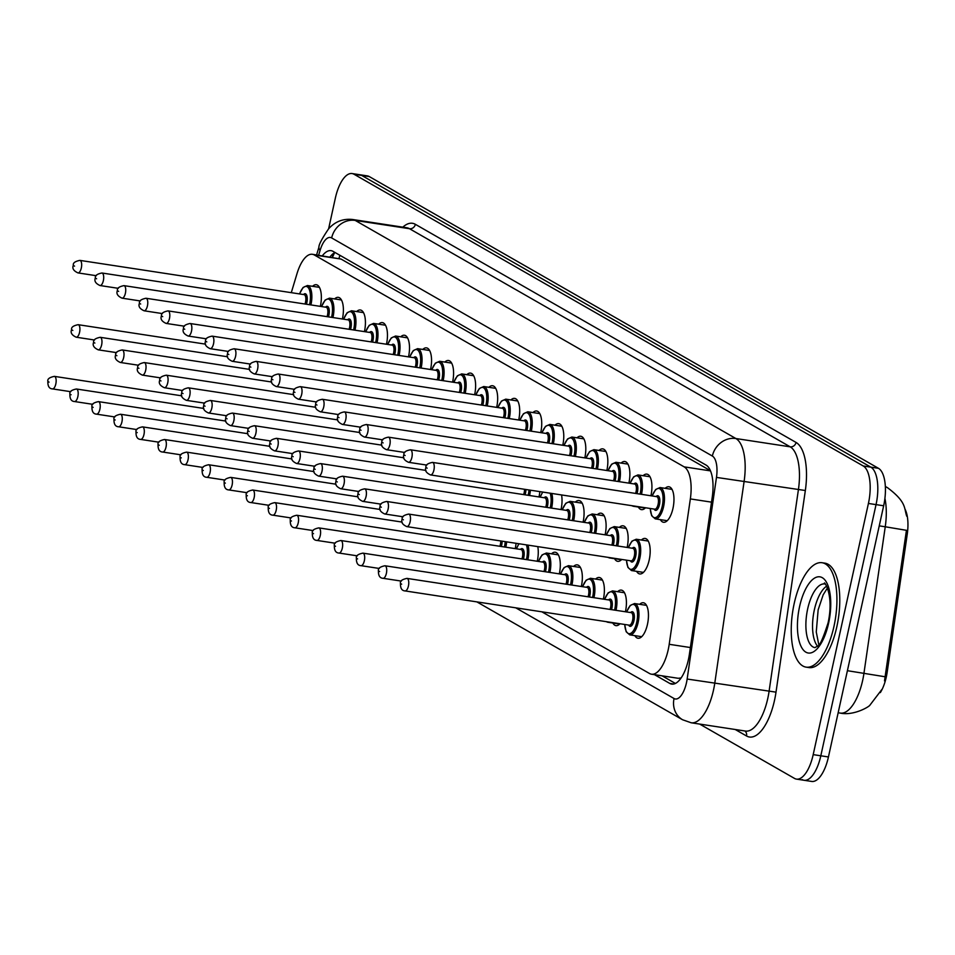 <?xml version="1.0" encoding="UTF-8"?>
<svg xmlns="http://www.w3.org/2000/svg" width="955" height="955" viewBox="0 0 955 955"><rect width="100%" height="100%" fill="white"/><g stroke="black" fill="none" stroke-linecap="round" stroke-linejoin="round"><path stroke-width="1.43" d="M665.169 488.327A17.954 7.365 98.7 0 1 668.906 486.764A17.954 7.365 98.7 0 1 672.965 508.394A17.954 7.365 98.7 0 1 663.486 522.266A17.954 7.365 98.7 0 1 660.383 519.651M643.133 475.697A17.954 7.365 98.7 0 1 646.869 474.134A17.954 7.365 98.7 0 1 650.928 495.764A17.954 7.365 98.7 0 1 650.916 495.764M621.096 463.08A17.954 7.365 98.7 0 1 624.833 461.516A17.954 7.365 98.7 0 1 628.879 483.135A17.954 7.365 98.7 0 1 628.879 483.146M599.048 450.45A17.954 7.365 98.7 0 1 602.796 448.886A17.954 7.365 98.7 0 1 606.843 470.505A17.954 7.365 98.7 0 1 606.843 470.517M577.011 437.82A17.954 7.365 98.7 0 1 580.759 436.256A17.954 7.365 98.7 0 1 584.806 457.887L584.806 457.887M554.974 425.19A17.954 7.365 98.7 0 1 558.723 423.626A17.954 7.365 98.7 0 1 562.77 445.257L562.77 445.257M532.938 412.572A17.954 7.365 98.7 0 1 536.686 411.008A17.954 7.365 98.7 0 1 540.733 432.627A17.954 7.365 98.7 0 1 540.733 432.639M510.901 399.942A17.954 7.365 98.7 0 1 514.649 398.378A17.954 7.365 98.7 0 1 518.696 419.997A17.954 7.365 98.7 0 1 518.696 420.009M488.865 387.312A17.954 7.365 98.7 0 1 492.613 385.748A17.954 7.365 98.7 0 1 496.66 407.379L496.66 407.379M466.828 374.694A17.954 7.365 98.7 0 1 470.564 373.119A17.954 7.365 98.7 0 1 474.623 394.749A17.954 7.365 98.7 0 1 474.623 394.761M444.791 362.064A17.954 7.365 98.7 0 1 448.528 360.501A17.954 7.365 98.7 0 1 452.586 382.119A17.954 7.365 98.7 0 1 452.586 382.131M422.755 349.435A17.954 7.365 98.7 0 1 426.491 347.871A17.954 7.365 98.7 0 1 430.55 369.501A17.954 7.365 98.7 0 1 430.538 369.501M400.718 336.805A17.954 7.365 98.7 0 1 404.454 335.241A17.954 7.365 98.7 0 1 408.501 356.872L408.501 356.872M378.669 324.187A17.954 7.365 98.7 0 1 382.418 322.623A17.954 7.365 98.7 0 1 386.465 344.242A17.954 7.365 98.7 0 1 386.465 344.254M356.633 311.557A17.954 7.365 98.7 0 1 360.381 309.993A17.954 7.365 98.7 0 1 364.428 331.612A17.954 7.365 98.7 0 1 364.428 331.624M334.596 298.927A17.954 7.365 98.7 0 1 338.345 297.363A17.954 7.365 98.7 0 1 342.391 318.994L342.391 318.994M312.56 286.309A17.954 7.365 98.7 0 1 316.308 284.733A17.954 7.365 98.7 0 1 320.355 306.364A17.954 7.365 98.7 0 1 320.355 306.376M641.402 540.017A17.954 7.365 98.7 0 1 645.138 538.441A17.954 7.365 98.7 0 1 649.185 560.072A17.954 7.365 98.7 0 1 639.719 573.943A17.954 7.365 98.7 0 1 636.615 571.341M619.353 527.387A17.954 7.365 98.7 0 1 623.102 525.823A17.954 7.365 98.7 0 1 627.149 547.442A17.954 7.365 98.7 0 1 627.149 547.454M597.317 514.757A17.954 7.365 98.7 0 1 601.065 513.193A17.954 7.365 98.7 0 1 605.112 534.812A17.954 7.365 98.7 0 1 605.112 534.824M575.28 502.127A17.954 7.365 98.7 0 1 579.028 500.563A17.954 7.365 98.7 0 1 583.075 522.194L583.075 522.194M561.552 494.941A17.954 7.365 98.7 0 1 561.039 509.564A17.954 7.365 98.7 0 1 561.039 509.576M539.826 491.622A17.954 7.365 98.7 0 1 539.002 496.934A17.954 7.365 98.7 0 1 539.002 496.946M639.659 604.324A17.954 7.365 98.7 0 1 643.407 602.76A17.954 7.365 98.7 0 1 647.454 624.379A17.954 7.365 98.7 0 1 637.988 638.25A17.954 7.365 98.7 0 1 634.884 635.648M617.622 591.694A17.954 7.365 98.7 0 1 621.371 590.13A17.954 7.365 98.7 0 1 625.418 611.749A17.954 7.365 98.7 0 1 625.418 611.761M595.586 579.064A17.954 7.365 98.7 0 1 599.334 577.5A17.954 7.365 98.7 0 1 603.381 599.131L603.381 599.131M573.549 566.446A17.954 7.365 98.7 0 1 577.298 564.871A17.954 7.365 98.7 0 1 581.344 586.501A17.954 7.365 98.7 0 1 581.344 586.513M551.513 553.816A17.954 7.365 98.7 0 1 555.261 552.253A17.954 7.365 98.7 0 1 559.308 573.871A17.954 7.365 98.7 0 1 559.308 573.883M537.784 546.618A17.954 7.365 98.7 0 1 537.271 561.242A17.954 7.365 98.7 0 1 537.271 561.254M516.058 543.3A17.954 7.365 98.7 0 1 515.234 548.624L515.234 548.624M880.319 692.614A28.519 11.687 -81.3 0 0 887.183 672.129L907.25 534.167A28.519 11.687 -81.3 0 0 904.958 509.027M710.401 470.672L341.078 259.068L312.404 254.293A31.682 12.988 -81.3 0 0 297.029 273.56L291.287 292.672M541.855 611.821L649.543 673.514A31.682 12.988 -81.3 0 0 651.501 674.206L678.205 678.289L680.951 678.002M651.501 674.206A31.682 12.988 -81.3 0 0 669.204 644.303L690.346 498.916A31.682 12.988 -81.3 0 0 684.162 466.864L314.35 254.985A31.682 12.988 -81.3 0 0 312.404 254.293M645.496 507.762A17.954 7.365 98.7 0 1 641.45 509.636A17.954 7.365 98.7 0 1 638.346 507.021M621.729 559.451A17.954 7.365 98.7 0 1 617.682 561.325A17.954 7.365 98.7 0 1 614.578 558.711M619.998 623.758A17.954 7.365 98.7 0 1 615.951 625.632A17.954 7.365 98.7 0 1 612.835 623.018M328.615 228.806L335.372 198.043A31.682 12.988 98.7 0 1 352.097 173.559L359.713 174.717A31.682 12.988 98.7 0 1 361.67 175.41L870.841 467.15A31.682 12.988 98.7 0 1 876.045 504.61L820.811 755.799A31.682 12.988 98.7 0 1 804.098 780.283L811.714 781.441A31.682 12.988 98.7 0 0 828.439 756.957L883.662 505.78A31.682 12.988 98.7 0 0 878.457 468.308L369.287 176.579A31.682 12.988 98.7 0 0 367.329 175.887L359.713 174.717A31.682 12.988 98.7 0 1 361.67 175.41L870.841 467.15A31.682 12.988 98.7 0 1 876.045 504.61L820.811 755.799A31.682 12.988 98.7 0 1 804.098 780.283A31.682 12.988 98.7 0 1 802.152 779.59M884.509 680.903L906.438 530.312L885.249 526.778A42.247 17.321 -81.3 0 0 884.915 498.379M352.097 173.559A31.682 12.988 98.7 0 1 354.042 174.252L863.225 465.98A31.682 12.988 98.7 0 1 868.417 503.452L813.194 754.629A31.682 12.988 98.7 0 1 796.482 779.113A31.682 12.988 98.7 0 1 794.524 778.421L699.657 724.069M654.485 674.672L669.753 683.41A31.682 12.988 -81.3 0 0 671.699 684.102A31.682 12.988 -81.3 0 0 689.403 654.199L712.251 497.137A31.682 12.988 -81.3 0 0 706.067 465.085L333.009 251.344A31.682 12.988 -81.3 0 0 331.063 250.652A31.682 12.988 -81.3 0 0 322.348 255.809M675.4 683.446L662.101 675.83M329.976 256.979A31.682 12.988 98.7 0 1 334.99 252.478M833.978 626.325A52.812 21.655 98.7 0 1 806.104 667.139A52.812 21.655 98.7 0 1 794.19 603.536A52.812 21.655 98.7 0 1 822.064 562.722A52.812 21.655 98.7 0 1 833.978 626.325M822.064 562.722L824.917 563.163A52.812 21.655 98.7 0 1 836.831 626.766A52.812 21.655 98.7 0 1 808.969 667.569L806.104 667.139M887.183 672.129L885.798 671.914M907.25 534.167L905.865 533.952M339.968 255.331A31.682 28.543 119.8 0 0 339.001 258.351M341.078 259.068L314.35 254.985M710.496 470.887L684.162 466.864M711.523 502.151L690.346 498.916M690.381 647.538L669.204 644.303M881.859 689.486L869.957 705.112C869.253 706.772 853.531 715.975 840.34 713.099A42.247 17.321 -81.3 0 0 862.64 680.449A42.247 17.321 -81.3 0 0 863.953 673.227L885.249 526.778L879.245 525.859M885.333 486.453L887.529 487.707A36.97 33.306 119.8 0 0 885.345 486.573M885.166 676.773L847.395 670.697M828.439 756.957L813.194 754.629M369.287 176.579L354.042 174.252M878.457 468.308L863.225 465.98M883.662 505.78L868.417 503.452M515.76 607.834L674.051 698.523A21.129 8.655 -81.3 0 0 686.49 682.658A21.129 8.655 -81.3 0 0 687.146 679.041L716.477 477.405A21.129 8.655 -81.3 0 0 712.358 456.048L331.66 237.926A21.129 8.655 -81.3 0 0 320.116 250.317L318.636 255.236M331.66 237.926A21.129 19.028 -60.2 0 1 355.2 220.414L735.887 438.536A42.247 17.321 98.7 0 1 744.136 481.26L714.817 682.897A42.247 17.321 98.7 0 1 713.492 690.131A42.247 17.321 98.7 0 1 691.205 722.78L745.485 731.064A42.247 17.321 -81.3 0 0 767.784 698.415A42.247 17.321 -81.3 0 0 769.097 691.193L798.428 489.557A42.247 17.321 -81.3 0 0 790.179 446.821L409.492 228.711A42.247 17.321 -81.3 0 0 406.89 227.779L352.598 219.495A42.247 17.321 98.7 0 1 355.2 220.414L409.492 228.711A5.276 4.763 119.8 0 0 415.377 224.329L796.064 442.452A47.535 19.482 98.7 0 1 805.34 490.512L776.009 692.148A47.535 19.482 98.7 0 1 746.524 735.983L735.219 729.501M776.009 692.148L687.146 679.041M402.831 227.171A47.535 19.482 98.7 0 1 415.377 224.329M716.477 477.405L805.34 490.512M712.358 456.048A21.129 19.028 -60.2 0 1 735.887 438.536L790.179 446.821A5.276 4.763 119.8 0 0 796.064 442.452M746.524 735.983A5.276 4.763 119.8 0 0 744.852 730.969M320.116 250.317A21.129 6.279 -163.3 0 1 318.934 247.142L316.594 254.925M476.867 601.889L682.586 719.76A21.129 19.028 -60.2 0 1 674.051 698.523M332.256 257.325L333.414 253.445M673.764 684.031L669.753 683.41M52.465 388.9C49.218 388.733 47.69 386.19 47.869 381.272C47.32 378.992 49.493 377.368 54.387 376.365A6.339 2.602 98.7 0 1 55.808 384.006A6.339 2.602 98.7 0 1 52.465 388.9L70.777 391.693M49.063 382.131L48.263 381.678L49.063 382.131M79.575 332.316A6.339 2.602 98.7 0 1 76.233 337.211C71.792 335.181 70.252 332.638 71.637 329.582C71.088 327.314 73.26 325.679 78.155 324.688A6.339 2.602 98.7 0 1 79.575 332.316M72.031 330L72.831 330.454L72.031 330M319.412 287.348L307.414 285.521A15.841 6.494 98.7 0 1 310.984 304.597A15.841 6.494 98.7 0 1 310.912 304.932M309.527 304.717A14.791 6.064 -81.3 0 0 309.635 304.227A14.791 6.064 -81.3 0 0 307.976 287.336A14.791 6.064 -81.3 0 0 299.607 293.937M303.487 294.534A7.389 3.032 98.7 0 1 306.674 295.226A7.389 3.032 98.7 0 1 306.853 302.628A7.389 3.032 98.7 0 1 306.412 304.239M304.991 304.024A6.339 2.602 -81.3 0 0 305.505 302.257A6.339 2.602 -81.3 0 0 304.072 294.618L79.886 260.381A6.339 2.602 98.7 0 1 81.318 268.009A6.339 2.602 98.7 0 1 77.976 272.903C73.523 270.874 71.983 268.331 73.368 265.275C72.819 263.007 74.991 261.372 79.886 260.381M73.762 265.681L74.562 266.147L73.762 265.681M74.502 401.53C71.255 401.351 69.727 398.808 69.906 393.902C69.357 391.622 71.53 389.986 76.424 388.995A6.339 2.602 98.7 0 1 77.844 396.623A6.339 2.602 98.7 0 1 74.502 401.53L92.814 404.323M71.1 394.761L70.3 394.308L71.1 394.761M96.539 414.148C93.292 413.981 91.764 411.438 91.943 406.52C91.394 404.252 93.566 402.616 98.461 401.625A6.339 2.602 98.7 0 1 99.881 409.253A6.339 2.602 98.7 0 1 96.539 414.148L114.863 416.953M93.136 407.391L92.337 406.925L93.136 407.391M118.575 426.778C115.328 426.61 113.8 424.068 113.979 419.15C113.43 416.881 115.603 415.246 120.497 414.243A6.339 2.602 98.7 0 1 121.93 421.883A6.339 2.602 98.7 0 1 118.575 426.778L136.899 429.571M115.173 420.009L114.373 419.555L115.173 420.009M140.624 439.407C137.365 439.228 135.837 436.686 136.016 431.779C135.479 429.499 137.639 427.864 142.534 426.873A6.339 2.602 98.7 0 1 143.966 434.501A6.339 2.602 98.7 0 1 140.624 439.407L158.936 442.201M137.21 432.639L136.422 432.185L137.21 432.639M101.624 344.946A6.339 2.602 98.7 0 1 98.269 349.84C93.829 347.811 92.289 345.268 93.674 342.212C93.124 339.944 95.297 338.309 100.191 337.306A6.339 2.602 98.7 0 1 101.624 344.946M94.068 342.618L94.867 343.072L94.068 342.618M123.661 357.576A6.339 2.602 98.7 0 1 120.318 362.47C115.865 360.441 114.337 357.898 115.71 354.842C115.173 352.562 117.334 350.939 122.228 349.936A6.339 2.602 98.7 0 1 123.661 357.576M116.116 355.248L116.904 355.702L116.116 355.248M145.697 370.194A6.339 2.602 98.7 0 1 142.355 375.1C137.902 373.059 136.374 370.516 137.747 367.472C137.21 365.192 139.382 363.557 144.265 362.566A6.339 2.602 98.7 0 1 145.697 370.194M138.153 367.878L138.941 368.332L138.153 367.878M814.937 647.621A32.195 13.203 98.7 0 1 807.679 608.86A32.195 13.203 98.7 0 1 824.654 583.983C822.434 578.957 834.67 592.542 828.116 622.755C822.912 638.967 819.33 646.786 817.361 646.213L814.937 647.621M828.594 623.245A38.534 15.793 98.7 0 1 805.901 652.181A38.534 15.793 98.7 0 1 799.574 606.616A38.534 15.793 98.7 0 1 822.279 577.68A38.534 15.793 98.7 0 1 828.594 623.245M817.48 646.093A32.195 13.203 98.7 0 1 814.34 609.875A32.195 13.203 98.7 0 1 826.624 586.191M162.66 452.025C159.413 451.858 157.873 449.316 158.053 444.409C157.515 442.129 159.688 440.494 164.57 439.503A6.339 2.602 98.7 0 1 166.003 447.131A6.339 2.602 98.7 0 1 162.66 452.025L180.972 454.831M159.246 445.269L158.458 444.815L159.246 445.269M184.697 464.655C181.45 464.488 179.91 461.945 180.101 457.027C179.552 454.759 181.725 453.124 186.607 452.133A6.339 2.602 98.7 0 1 188.04 459.761A6.339 2.602 98.7 0 1 184.697 464.655L203.009 467.461M181.283 457.899L180.495 457.433L181.283 457.899M206.734 477.285C203.487 477.118 201.947 474.575 202.138 469.657C201.589 467.377 203.761 465.754 208.644 464.751A6.339 2.602 98.7 0 1 210.076 472.391A6.339 2.602 98.7 0 1 206.734 477.285L225.046 480.079M203.32 470.517L202.532 470.063L203.32 470.517M167.734 382.824A6.339 2.602 98.7 0 1 164.391 387.718C159.939 385.689 158.411 383.146 159.795 380.09C159.246 377.822 161.419 376.186 166.301 375.196A6.339 2.602 98.7 0 1 167.734 382.824M160.189 380.496L160.977 380.961L160.189 380.496M189.77 395.454A6.339 2.602 98.7 0 1 186.428 400.348C181.975 398.319 180.447 395.776 181.832 392.72C181.283 390.452 183.456 388.816 188.338 387.814A6.339 2.602 98.7 0 1 189.77 395.454M182.226 393.126L183.014 393.579L182.226 393.126M211.807 408.072A6.339 2.602 98.7 0 1 208.465 412.978C204.012 410.948 202.484 408.406 203.869 405.35C203.32 403.07 205.492 401.434 210.375 400.443A6.339 2.602 98.7 0 1 211.807 408.072M204.263 405.756L205.062 406.209L204.263 405.756M228.77 489.915C225.523 489.736 223.983 487.193 224.174 482.287C223.625 480.007 225.798 478.371 230.68 477.381A6.339 2.602 98.7 0 1 232.113 485.009A6.339 2.602 98.7 0 1 228.77 489.915L247.082 492.708M225.368 483.146L224.568 482.693L225.368 483.146M250.807 502.533C247.56 502.366 246.032 499.823 246.211 494.905C245.662 492.637 247.834 491.001 252.717 490.011A6.339 2.602 98.7 0 1 254.149 497.639A6.339 2.602 98.7 0 1 250.807 502.533L269.119 505.338M247.405 495.776L246.605 495.323L247.405 495.776M506.616 541.867A15.841 6.494 98.7 0 1 505.864 546.857A15.841 6.494 98.7 0 1 505.792 547.191M504.407 546.976A14.791 6.064 -81.3 0 0 504.515 546.487A14.791 6.064 -81.3 0 0 505.231 541.652M502.139 541.175A7.389 3.032 98.7 0 1 501.733 544.887A7.389 3.032 98.7 0 1 501.291 546.499M499.871 546.284A6.339 2.602 -81.3 0 0 500.384 544.517A6.339 2.602 -81.3 0 0 500.73 540.96M272.844 515.163C269.597 514.996 268.069 512.453 268.248 507.535C267.698 505.267 269.871 503.631 274.765 502.628A6.339 2.602 98.7 0 1 276.186 510.268A6.339 2.602 98.7 0 1 272.844 515.163L291.156 517.956M269.441 508.394L268.642 507.941L269.441 508.394M528.019 545.126A15.841 6.494 98.7 0 1 527.9 559.487A15.841 6.494 98.7 0 1 527.829 559.809M526.444 559.606A14.791 6.064 -81.3 0 0 526.551 559.105A14.791 6.064 -81.3 0 0 526.408 544.887M519.102 543.765A14.791 6.064 -81.3 0 0 516.524 548.827M520.391 549.412A7.389 3.032 98.7 0 1 523.579 550.116A7.389 3.032 98.7 0 1 523.77 557.517A7.389 3.032 98.7 0 1 523.328 559.129M521.908 558.902A6.339 2.602 -81.3 0 0 522.421 557.135A6.339 2.602 -81.3 0 0 520.988 549.507L296.802 515.258A6.339 2.602 98.7 0 1 298.223 522.898A6.339 2.602 98.7 0 1 294.88 527.793L313.192 530.586M291.478 521.024L290.678 520.571L291.478 521.024M538.453 561.433L542.022 554.974L546.367 553.029A15.841 6.494 98.7 0 1 549.937 572.105A15.841 6.494 98.7 0 1 549.865 572.439M548.48 572.224A14.791 6.064 -81.3 0 0 548.588 571.735A14.791 6.064 -81.3 0 0 546.929 554.855A14.791 6.064 -81.3 0 0 538.56 561.456M542.44 562.041A7.389 3.032 98.7 0 1 545.627 562.746A7.389 3.032 98.7 0 1 545.806 570.135A7.389 3.032 98.7 0 1 545.365 571.747M543.944 571.532A6.339 2.602 -81.3 0 0 544.457 569.765A6.339 2.602 -81.3 0 0 543.025 562.137L318.839 527.888A6.339 2.602 98.7 0 1 320.259 535.516A6.339 2.602 98.7 0 1 316.917 540.423L335.241 543.216M313.515 533.654L312.715 533.2L313.515 533.654M233.844 420.701A6.339 2.602 98.7 0 1 230.501 425.596C226.049 423.566 224.521 421.024 225.905 417.98C225.356 415.7 227.529 414.064 232.411 413.073A6.339 2.602 98.7 0 1 233.844 420.701M226.299 418.386L227.099 418.839L226.299 418.386M255.88 433.331A6.339 2.602 98.7 0 1 252.538 438.226C248.097 436.196 246.557 433.654 247.942 430.598C247.393 428.329 249.565 426.694 254.46 425.703A6.339 2.602 98.7 0 1 255.88 433.331M248.336 431.003L249.136 431.469L248.336 431.003M277.917 445.961A6.339 2.602 98.7 0 1 274.574 450.856C270.134 448.826 268.594 446.283 269.978 443.227C269.429 440.959 271.602 439.324 276.496 438.321A6.339 2.602 98.7 0 1 277.917 445.961M270.372 443.633L271.172 444.087L270.372 443.633M530.395 490.178A15.841 6.494 98.7 0 1 529.631 495.168A15.841 6.494 98.7 0 1 529.559 495.502M528.175 495.287A14.791 6.064 -81.3 0 0 528.282 494.797A14.791 6.064 -81.3 0 0 528.998 489.963M525.907 489.497A7.389 3.032 98.7 0 1 525.501 493.21A7.389 3.032 98.7 0 1 525.059 494.821M523.638 494.595A6.339 2.602 -81.3 0 0 524.152 492.828A6.339 2.602 -81.3 0 0 524.498 489.282M299.966 458.579A6.339 2.602 98.7 0 1 296.611 463.485C292.17 461.444 290.63 458.901 292.015 455.857C291.466 453.577 293.639 451.942 298.533 450.951A6.339 2.602 98.7 0 1 299.966 458.579M292.409 456.263L293.209 456.717L292.409 456.263M551.799 493.449A15.841 6.494 98.7 0 1 551.668 507.797A15.841 6.494 98.7 0 1 551.596 508.132M550.211 507.917A14.791 6.064 -81.3 0 0 550.319 507.427A14.791 6.064 -81.3 0 0 550.176 493.198M544.171 497.734A7.389 3.032 98.7 0 1 547.358 498.426A7.389 3.032 98.7 0 1 547.537 505.828A7.389 3.032 98.7 0 1 547.096 507.439M545.675 507.224A6.339 2.602 -81.3 0 0 546.188 505.458A6.339 2.602 -81.3 0 0 544.756 497.83L320.57 463.581A6.339 2.602 98.7 0 1 322.002 471.209A6.339 2.602 98.7 0 1 318.648 476.103C314.207 474.074 312.667 471.531 314.052 468.475C313.503 466.207 315.675 464.572 320.57 463.581M314.446 468.893L315.245 469.347L314.446 468.893M542.87 492.088A14.791 6.064 -81.3 0 0 540.291 497.149M560.49 574.062L564.059 567.604L568.404 565.658A15.841 6.494 98.7 0 1 571.973 584.735A15.841 6.494 98.7 0 1 571.902 585.069M570.517 584.854A14.791 6.064 -81.3 0 0 570.624 584.365A14.791 6.064 -81.3 0 0 568.965 567.473A14.791 6.064 -81.3 0 0 560.597 574.074M564.477 574.671A7.389 3.032 98.7 0 1 567.664 575.364A7.389 3.032 98.7 0 1 567.843 582.765A7.389 3.032 98.7 0 1 567.401 584.376M565.981 584.162A6.339 2.602 -81.3 0 0 566.494 582.395A6.339 2.602 -81.3 0 0 565.062 574.755L340.875 540.518A6.339 2.602 98.7 0 1 342.308 548.146A6.339 2.602 98.7 0 1 338.953 553.04L357.277 555.846M335.551 546.284L334.751 545.818L335.551 546.284M582.526 586.692L586.095 580.234L590.441 578.276A15.841 6.494 98.7 0 1 594.01 597.364A15.841 6.494 98.7 0 1 593.938 597.687M592.554 597.484A14.791 6.064 -81.3 0 0 592.661 596.982A14.791 6.064 -81.3 0 0 591.002 580.103A14.791 6.064 -81.3 0 0 582.634 586.704M586.513 587.301A7.389 3.032 98.7 0 1 589.701 587.994A7.389 3.032 98.7 0 1 589.88 595.395A7.389 3.032 98.7 0 1 589.438 597.006M588.017 596.791A6.339 2.602 -81.3 0 0 588.531 595.025A6.339 2.602 -81.3 0 0 587.098 587.385L362.912 553.136A6.339 2.602 98.7 0 1 364.344 560.776A6.339 2.602 98.7 0 1 361.002 565.67L379.314 568.464M357.588 558.902L356.8 558.448L357.588 558.902M604.563 599.31L608.132 592.864L612.477 590.906A15.841 6.494 98.7 0 1 616.059 609.982A15.841 6.494 98.7 0 1 615.975 610.317M614.59 610.102A14.791 6.064 -81.3 0 0 614.698 609.612A14.791 6.064 -81.3 0 0 613.038 592.733A14.791 6.064 -81.3 0 0 604.682 599.334M608.55 599.919A7.389 3.032 98.7 0 1 611.737 600.623A7.389 3.032 98.7 0 1 611.916 608.025A7.389 3.032 98.7 0 1 611.475 609.636M610.054 609.409A6.339 2.602 -81.3 0 0 610.567 607.643A6.339 2.602 -81.3 0 0 609.135 600.015L384.949 565.766A6.339 2.602 98.7 0 1 386.381 573.394A6.339 2.602 98.7 0 1 383.039 578.3L401.351 581.094M379.624 571.532L378.837 571.078L379.624 571.532M609.099 622.087A15.841 6.494 98.7 0 1 607.69 622.23L619.688 624.069M626.599 611.94L630.169 605.482L634.514 603.536A15.841 6.494 98.7 0 1 638.095 622.612A15.841 6.494 98.7 0 1 629.727 634.86L641.724 636.687M624.797 624.486A14.791 6.064 -81.3 0 0 629.811 633.654A14.791 6.064 -81.3 0 0 636.746 622.242A14.791 6.064 -81.3 0 0 635.075 605.351A14.791 6.064 -81.3 0 0 626.719 611.964M630.587 612.549A7.389 3.032 98.7 0 1 633.774 613.241A7.389 3.032 98.7 0 1 633.953 620.643A7.389 3.032 98.7 0 1 628.677 625.083M629.261 625.167A6.339 2.602 -81.3 0 0 632.604 620.273A6.339 2.602 -81.3 0 0 631.171 612.644L406.985 578.396A6.339 2.602 98.7 0 1 408.418 586.024A6.339 2.602 98.7 0 1 405.075 590.918L629.261 625.167M401.661 584.162L400.873 583.708L401.661 584.162M582.132 503.178L570.135 501.339A15.841 6.494 98.7 0 1 573.704 520.427A15.841 6.494 98.7 0 1 573.633 520.762M572.248 520.547A14.791 6.064 -81.3 0 0 572.355 520.057A14.791 6.064 -81.3 0 0 570.696 503.166A14.791 6.064 -81.3 0 0 562.328 509.767M566.208 510.364A7.389 3.032 98.7 0 1 569.395 511.056A7.389 3.032 98.7 0 1 569.574 518.458A7.389 3.032 98.7 0 1 569.132 520.069M567.712 519.854A6.339 2.602 -81.3 0 0 568.225 518.088A6.339 2.602 -81.3 0 0 566.793 510.448L342.606 476.199A6.339 2.602 98.7 0 1 344.039 483.839A6.339 2.602 98.7 0 1 340.696 488.733C336.244 486.704 334.716 484.161 336.088 481.105C335.551 478.837 337.712 477.202 342.606 476.199M336.494 481.511L337.282 481.965L336.494 481.511M604.169 515.807L592.172 513.969A15.841 6.494 98.7 0 1 595.753 533.057A15.841 6.494 98.7 0 1 595.669 533.379M594.285 533.177A14.791 6.064 -81.3 0 0 594.392 532.675A14.791 6.064 -81.3 0 0 592.733 515.796A14.791 6.064 -81.3 0 0 584.376 522.397M588.244 522.982A7.389 3.032 98.7 0 1 591.432 523.686A7.389 3.032 98.7 0 1 591.611 531.087A7.389 3.032 98.7 0 1 591.169 532.699M589.748 532.484A6.339 2.602 -81.3 0 0 590.262 530.705A6.339 2.602 -81.3 0 0 588.829 523.077L364.643 488.829A6.339 2.602 98.7 0 1 366.075 496.469A6.339 2.602 98.7 0 1 362.733 501.363C358.28 499.334 356.752 496.791 358.125 493.735C357.588 491.455 359.76 489.831 364.643 488.829M358.531 494.141L359.319 494.595L358.531 494.141M626.205 528.425L614.208 526.599A15.841 6.494 98.7 0 1 617.789 545.675A15.841 6.494 98.7 0 1 617.706 546.009M610.83 557.78A15.841 6.494 98.7 0 1 609.421 557.923L607.929 557.338M616.321 545.794A14.791 6.064 -81.3 0 0 616.441 545.305A14.791 6.064 -81.3 0 0 614.769 528.425A14.791 6.064 -81.3 0 0 606.413 535.027M610.281 535.612A7.389 3.032 98.7 0 1 613.468 536.316A7.389 3.032 98.7 0 1 613.647 543.705A7.389 3.032 98.7 0 1 613.206 545.317M611.785 545.102A6.339 2.602 -81.3 0 0 612.298 543.335A6.339 2.602 -81.3 0 0 610.866 535.707L386.68 501.459A6.339 2.602 98.7 0 1 388.112 509.087A6.339 2.602 98.7 0 1 384.769 513.993C380.317 511.952 378.789 509.409 380.174 506.365C379.624 504.085 381.797 502.449 386.68 501.459M380.568 506.771L381.355 507.224L380.568 506.771M648.242 541.055L636.245 539.229A15.841 6.494 98.7 0 1 639.826 558.305A15.841 6.494 98.7 0 1 631.47 570.553L627.901 567.389L626.42 560.167M626.528 560.179A14.791 6.064 -81.3 0 0 631.542 569.335A14.791 6.064 -81.3 0 0 638.477 557.935A14.791 6.064 -81.3 0 0 636.806 541.043A14.791 6.064 -81.3 0 0 628.45 547.645M632.317 548.242A7.389 3.032 98.7 0 1 635.505 548.934A7.389 3.032 98.7 0 1 635.684 556.335A7.389 3.032 98.7 0 1 630.407 560.776M406.806 526.611L630.992 560.86A6.339 2.602 -81.3 0 0 634.335 555.965A6.339 2.602 -81.3 0 0 632.914 548.325L408.716 514.088A6.339 2.602 98.7 0 1 410.149 521.717A6.339 2.602 98.7 0 1 406.806 526.611C402.353 524.582 400.825 522.039 402.21 518.983C401.661 516.715 403.834 515.079 408.716 514.088M402.604 519.389L403.392 519.854L402.604 519.389M341.448 299.977L329.451 298.139A15.841 6.494 98.7 0 1 333.02 317.227A15.841 6.494 98.7 0 1 332.949 317.549M331.564 317.346A14.791 6.064 -81.3 0 0 331.671 316.845A14.791 6.064 -81.3 0 0 330.012 299.966A14.791 6.064 -81.3 0 0 321.644 306.567M325.524 307.164A7.389 3.032 98.7 0 1 328.711 307.856A7.389 3.032 98.7 0 1 328.89 315.257A7.389 3.032 98.7 0 1 328.448 316.869M327.028 316.654A6.339 2.602 -81.3 0 0 327.541 314.887A6.339 2.602 -81.3 0 0 326.109 307.247L101.922 272.999A6.339 2.602 98.7 0 1 103.355 280.639A6.339 2.602 98.7 0 1 100.012 285.533C95.56 283.504 94.032 280.961 95.405 277.905C94.867 275.637 97.028 274.001 101.922 272.999M95.81 278.311L96.598 278.765L95.81 278.311M363.485 312.607L351.488 310.769A15.841 6.494 98.7 0 1 355.069 329.845A15.841 6.494 98.7 0 1 354.985 330.179M353.601 329.964A14.791 6.064 -81.3 0 0 353.708 329.475A14.791 6.064 -81.3 0 0 352.049 312.595A14.791 6.064 -81.3 0 0 343.693 319.197M347.56 319.782A7.389 3.032 98.7 0 1 350.748 320.486A7.389 3.032 98.7 0 1 350.927 327.887A7.389 3.032 98.7 0 1 350.485 329.499M349.064 329.272A6.339 2.602 -81.3 0 0 349.578 327.505A6.339 2.602 -81.3 0 0 348.145 319.877L123.959 285.629A6.339 2.602 98.7 0 1 125.392 293.257A6.339 2.602 98.7 0 1 122.049 298.163C117.596 296.134 116.068 293.591 117.441 290.535C116.904 288.255 119.077 286.619 123.959 285.629M117.847 290.941L118.635 291.394L117.847 290.941M385.522 325.225L373.524 323.399A15.841 6.494 98.7 0 1 377.106 342.475A15.841 6.494 98.7 0 1 377.022 342.809M375.637 342.594A14.791 6.064 -81.3 0 0 375.757 342.105A14.791 6.064 -81.3 0 0 374.085 325.213A14.791 6.064 -81.3 0 0 365.729 331.827M369.597 332.412A7.389 3.032 98.7 0 1 372.784 333.104A7.389 3.032 98.7 0 1 372.963 340.505A7.389 3.032 98.7 0 1 372.522 342.117M371.101 341.902A6.339 2.602 -81.3 0 0 371.614 340.135A6.339 2.602 -81.3 0 0 370.182 332.507L145.996 298.258A6.339 2.602 98.7 0 1 147.428 305.887A6.339 2.602 98.7 0 1 144.086 310.781C139.633 308.752 138.105 306.209 139.49 303.165C138.941 300.885 141.113 299.249 145.996 298.258M139.884 303.571L140.672 304.024L139.884 303.571M407.558 337.855L395.561 336.029A15.841 6.494 98.7 0 1 399.142 355.105A15.841 6.494 98.7 0 1 399.071 355.439M397.674 355.224A14.791 6.064 -81.3 0 0 397.793 354.735A14.791 6.064 -81.3 0 0 396.122 337.843A14.791 6.064 -81.3 0 0 387.766 344.445M391.634 345.042A7.389 3.032 98.7 0 1 394.821 345.734A7.389 3.032 98.7 0 1 395 353.135A7.389 3.032 98.7 0 1 394.57 354.747M393.138 354.532A6.339 2.602 -81.3 0 0 393.651 352.765A6.339 2.602 -81.3 0 0 392.23 345.125L168.032 310.888A6.339 2.602 98.7 0 1 169.465 318.516A6.339 2.602 98.7 0 1 166.122 323.411C161.67 321.381 160.142 318.839 161.526 315.783C160.977 313.515 163.15 311.879 168.032 310.888M161.92 316.189L162.708 316.642L161.92 316.189M429.595 350.485L417.598 348.647A15.841 6.494 98.7 0 1 421.179 367.735A15.841 6.494 98.7 0 1 421.107 368.057M419.711 367.854A14.791 6.064 -81.3 0 0 419.83 367.353A14.791 6.064 -81.3 0 0 418.159 350.473A14.791 6.064 -81.3 0 0 409.802 357.075M413.67 357.671A7.389 3.032 98.7 0 1 416.858 358.364A7.389 3.032 98.7 0 1 417.049 365.765A7.389 3.032 98.7 0 1 416.607 367.377M415.186 367.162A6.339 2.602 -81.3 0 0 415.688 365.383A6.339 2.602 -81.3 0 0 414.267 357.755L190.069 323.506A6.339 2.602 98.7 0 1 191.501 331.146A6.339 2.602 98.7 0 1 188.159 336.041C183.706 334.011 182.178 331.469 183.563 328.413C183.014 326.132 185.186 324.509 190.069 323.506M183.957 328.818L184.757 329.272L183.957 328.818M451.631 363.103L439.646 361.276A15.841 6.494 98.7 0 1 443.216 380.353A15.841 6.494 98.7 0 1 443.144 380.687M441.759 380.472A14.791 6.064 -81.3 0 0 441.867 379.983A14.791 6.064 -81.3 0 0 440.195 363.103A14.791 6.064 -81.3 0 0 431.839 369.704M435.707 370.289A7.389 3.032 98.7 0 1 438.894 370.994A7.389 3.032 98.7 0 1 439.085 378.383A7.389 3.032 98.7 0 1 438.643 379.995M437.223 379.78A6.339 2.602 -81.3 0 0 437.736 378.013A6.339 2.602 -81.3 0 0 436.304 370.385L212.106 336.136A6.339 2.602 98.7 0 1 213.538 343.764A6.339 2.602 98.7 0 1 210.196 348.671C205.743 346.629 204.215 344.087 205.6 341.042C205.05 338.762 207.223 337.127 212.106 336.136M205.994 341.448L206.793 341.902L205.994 341.448M473.68 375.733L461.683 373.906A15.841 6.494 98.7 0 1 465.252 392.983A15.841 6.494 98.7 0 1 465.181 393.317M463.796 393.102A14.791 6.064 -81.3 0 0 463.903 392.612A14.791 6.064 -81.3 0 0 462.232 375.721A14.791 6.064 -81.3 0 0 453.876 382.322M457.743 382.919A7.389 3.032 98.7 0 1 460.931 383.612A7.389 3.032 98.7 0 1 461.122 391.013A7.389 3.032 98.7 0 1 460.68 392.624M459.26 392.41A6.339 2.602 -81.3 0 0 459.773 390.643A6.339 2.602 -81.3 0 0 458.34 383.015L234.154 348.766A6.339 2.602 98.7 0 1 235.575 356.394A6.339 2.602 98.7 0 1 232.232 361.288C227.791 359.259 226.251 356.716 227.636 353.66C227.087 351.392 229.26 349.757 234.154 348.766M228.03 354.066L228.83 354.532L228.03 354.066M495.717 388.363L483.719 386.524A15.841 6.494 98.7 0 1 487.289 405.612A15.841 6.494 98.7 0 1 487.217 405.947M485.832 405.732A14.791 6.064 -81.3 0 0 485.94 405.242A14.791 6.064 -81.3 0 0 484.281 388.351A14.791 6.064 -81.3 0 0 475.912 394.952M479.78 395.549A7.389 3.032 98.7 0 1 482.967 396.241A7.389 3.032 98.7 0 1 483.158 403.643A7.389 3.032 98.7 0 1 482.717 405.254M481.296 405.039A6.339 2.602 -81.3 0 0 481.809 403.273A6.339 2.602 -81.3 0 0 480.377 395.633L256.191 361.384A6.339 2.602 98.7 0 1 257.611 369.024A6.339 2.602 98.7 0 1 254.269 373.918C249.828 371.889 248.288 369.346 249.673 366.29C249.124 364.022 251.296 362.387 256.191 361.384M250.067 366.696L250.867 367.15L250.067 366.696M517.753 400.993L505.756 399.154A15.841 6.494 98.7 0 1 509.325 418.242A15.841 6.494 98.7 0 1 509.254 418.565M507.869 418.35A14.791 6.064 -81.3 0 0 507.976 417.86A14.791 6.064 -81.3 0 0 506.317 400.981A14.791 6.064 -81.3 0 0 497.949 407.582M501.829 408.167A7.389 3.032 98.7 0 1 505.016 408.871A7.389 3.032 98.7 0 1 505.195 416.273A7.389 3.032 98.7 0 1 504.753 417.884M503.333 417.657A6.339 2.602 -81.3 0 0 503.846 415.891A6.339 2.602 -81.3 0 0 502.414 408.263L278.227 374.014A6.339 2.602 98.7 0 1 279.66 381.654A6.339 2.602 98.7 0 1 276.305 386.548C271.865 384.519 270.325 381.976 271.709 378.92C271.16 376.64 273.333 375.005 278.227 374.014M272.103 379.326L272.903 379.78L272.103 379.326M539.79 413.611L527.793 411.784A15.841 6.494 98.7 0 1 531.362 430.86A15.841 6.494 98.7 0 1 531.29 431.194M529.906 430.98A14.791 6.064 -81.3 0 0 530.013 430.49A14.791 6.064 -81.3 0 0 528.354 413.611A14.791 6.064 -81.3 0 0 519.986 420.212M523.865 420.797A7.389 3.032 98.7 0 1 527.053 421.501A7.389 3.032 98.7 0 1 527.232 428.89A7.389 3.032 98.7 0 1 526.79 430.502M525.369 430.287A6.339 2.602 -81.3 0 0 525.883 428.52A6.339 2.602 -81.3 0 0 524.45 420.892L300.264 386.644A6.339 2.602 98.7 0 1 301.696 394.272A6.339 2.602 98.7 0 1 298.354 399.166C293.901 397.137 292.361 394.594 293.746 391.55C293.197 389.27 295.37 387.635 300.264 386.644M294.14 391.956L294.94 392.41L294.14 391.956M561.827 426.24L549.829 424.414A15.841 6.494 98.7 0 1 553.399 443.49A15.841 6.494 98.7 0 1 553.327 443.824M551.942 443.609A14.791 6.064 -81.3 0 0 552.05 443.12A14.791 6.064 -81.3 0 0 550.39 426.228A14.791 6.064 -81.3 0 0 542.022 432.83M545.902 433.427A7.389 3.032 98.7 0 1 549.089 434.119A7.389 3.032 98.7 0 1 549.268 441.52A7.389 3.032 98.7 0 1 548.827 443.132M547.406 442.917A6.339 2.602 -81.3 0 0 547.919 441.15A6.339 2.602 -81.3 0 0 546.487 433.51L322.301 399.274A6.339 2.602 98.7 0 1 323.733 406.902A6.339 2.602 98.7 0 1 320.391 411.796C315.938 409.767 314.41 407.224 315.783 404.168C315.245 401.9 317.406 400.264 322.301 399.274M316.189 404.574L316.976 405.039L316.189 404.574M583.863 438.87L571.866 437.032A15.841 6.494 98.7 0 1 575.447 456.12A15.841 6.494 98.7 0 1 575.364 456.442M573.979 456.239A14.791 6.064 -81.3 0 0 574.086 455.738A14.791 6.064 -81.3 0 0 572.427 438.858A14.791 6.064 -81.3 0 0 564.071 445.46M567.938 446.057A7.389 3.032 98.7 0 1 571.126 446.749A7.389 3.032 98.7 0 1 571.305 454.15A7.389 3.032 98.7 0 1 570.863 455.762M569.443 455.547A6.339 2.602 -81.3 0 0 569.956 453.78A6.339 2.602 -81.3 0 0 568.523 446.14L344.337 411.892A6.339 2.602 98.7 0 1 345.77 419.532A6.339 2.602 98.7 0 1 342.427 424.426C337.975 422.397 336.447 419.854 337.819 416.798C337.282 414.53 339.455 412.894 344.337 411.892M338.225 417.204L339.013 417.657L338.225 417.204M605.9 451.5L593.903 449.662A15.841 6.494 98.7 0 1 597.484 468.738A15.841 6.494 98.7 0 1 597.4 469.072M596.015 468.857A14.791 6.064 -81.3 0 0 596.135 468.368A14.791 6.064 -81.3 0 0 594.464 451.488A14.791 6.064 -81.3 0 0 586.107 458.09M589.975 458.675A7.389 3.032 98.7 0 1 593.162 459.379A7.389 3.032 98.7 0 1 593.342 466.78A7.389 3.032 98.7 0 1 592.9 468.392M591.479 468.165A6.339 2.602 -81.3 0 0 591.993 466.398A6.339 2.602 -81.3 0 0 590.56 458.77L366.374 424.521A6.339 2.602 98.7 0 1 367.806 432.149A6.339 2.602 98.7 0 1 364.464 437.056C360.011 435.014 358.483 432.484 359.868 429.428C359.319 427.148 361.491 425.512 366.374 424.521M360.262 429.834L361.05 430.287L360.262 429.834M627.936 464.118L615.939 462.292A15.841 6.494 98.7 0 1 619.52 481.368A15.841 6.494 98.7 0 1 619.449 481.702M618.052 481.487A14.791 6.064 -81.3 0 0 618.172 480.998A14.791 6.064 -81.3 0 0 616.5 464.106A14.791 6.064 -81.3 0 0 608.144 470.72M612.012 471.304A7.389 3.032 98.7 0 1 615.199 471.997A7.389 3.032 98.7 0 1 615.378 479.398A7.389 3.032 98.7 0 1 614.948 481.01M613.516 480.795A6.339 2.602 -81.3 0 0 614.029 479.028A6.339 2.602 -81.3 0 0 612.609 471.4L388.41 437.151A6.339 2.602 98.7 0 1 389.843 444.779A6.339 2.602 98.7 0 1 386.5 449.674C382.048 447.644 380.52 445.102 381.905 442.046C381.355 439.778 383.528 438.142 388.41 437.151M382.298 442.463L383.098 442.917L382.298 442.463M649.973 476.748L637.976 474.921A15.841 6.494 98.7 0 1 641.557 493.998A15.841 6.494 98.7 0 1 641.485 494.332M634.598 506.102A15.841 6.494 98.7 0 1 633.201 506.245L631.709 505.661M640.089 494.117A14.791 6.064 -81.3 0 0 640.208 493.628A14.791 6.064 -81.3 0 0 638.537 476.736A14.791 6.064 -81.3 0 0 630.181 483.337M634.048 483.934A7.389 3.032 98.7 0 1 637.236 484.627A7.389 3.032 98.7 0 1 637.427 492.028A7.389 3.032 98.7 0 1 636.985 493.639M635.564 493.425A6.339 2.602 -81.3 0 0 636.066 491.658A6.339 2.602 -81.3 0 0 634.645 484.018L410.447 449.781A6.339 2.602 98.7 0 1 411.88 457.409A6.339 2.602 98.7 0 1 408.537 462.304C404.084 460.274 402.556 457.732 403.941 454.676C403.392 452.407 405.565 450.772 410.447 449.781M404.335 455.081L405.135 455.535L404.335 455.081M672.01 489.378L660.024 487.539A15.841 6.494 98.7 0 1 663.594 506.627A15.841 6.494 98.7 0 1 655.237 518.863L651.668 515.7L650.188 508.478M650.307 508.502A14.791 6.064 -81.3 0 0 655.321 517.658A14.791 6.064 -81.3 0 0 662.245 506.245A14.791 6.064 -81.3 0 0 660.574 489.366A14.791 6.064 -81.3 0 0 652.217 495.967M656.085 496.564A7.389 3.032 98.7 0 1 659.272 497.257A7.389 3.032 98.7 0 1 659.463 504.658A7.389 3.032 98.7 0 1 654.175 509.087M430.574 474.933L654.76 509.182A6.339 2.602 -81.3 0 0 658.114 504.276A6.339 2.602 -81.3 0 0 656.682 496.648L432.484 462.399A6.339 2.602 98.7 0 1 433.916 470.039A6.339 2.602 98.7 0 1 430.574 474.933C426.121 472.904 424.593 470.361 425.978 467.305C425.429 465.025 427.601 463.402 432.484 462.399M426.372 467.711L427.171 468.165L426.372 467.711M334.572 252.693L332.447 257.349M906.725 516.201C903.979 508.132 906.725 502.115 887.529 487.707M840.34 713.099L838.156 712.764M796.482 779.113L804.098 780.283M352.598 219.495C343.084 218.48 335.098 221.572 328.627 228.794C321.942 238.678 318.719 244.802 318.934 247.142M682.586 719.76L691.205 722.78M54.387 376.365L181.796 395.836M76.233 337.211L94.557 340.016M78.155 324.688L205.564 344.146M77.976 272.903L96.288 275.709M307.414 285.521L303.069 287.467L299.5 293.925M76.424 388.995L203.833 408.454M98.461 401.625L225.869 421.083M120.497 414.243L247.906 433.713M142.534 426.873L269.943 446.343M98.269 349.84L116.594 352.634M100.191 337.306L227.6 356.776M120.318 362.47L138.63 365.264M122.228 349.936L249.637 369.406M142.355 375.1L160.667 377.894M144.265 362.566L271.674 382.024M827.472 587.91L823.174 594.81L818.149 609.863L816.262 631.959L818.793 644.709M164.57 439.503L291.979 458.961M186.607 452.133L314.016 471.591M208.644 464.751L336.053 484.221M164.391 387.718L182.703 390.523M166.301 375.196L293.71 394.654M186.428 400.348L204.74 403.141M188.338 387.814L315.747 407.284M208.465 412.978L226.777 415.771M210.375 400.443L337.795 419.913M230.68 477.381L358.101 496.839M252.717 490.011L380.138 509.469M274.765 502.628L402.174 522.099M518.887 543.729L516.416 548.815M296.802 515.258C291.908 516.249 289.735 517.885 290.284 520.165C290.105 525.083 291.633 527.626 294.88 527.793M318.839 527.888C313.944 528.879 311.772 530.514 312.321 532.795C312.142 537.701 313.67 540.244 316.917 540.423M546.367 553.029L558.365 554.855M230.501 425.596L248.813 428.401M232.411 413.073L359.832 432.531M252.538 438.226L270.85 441.031M254.46 425.703L381.869 445.161M274.574 450.856L292.887 453.649M276.496 438.321L403.905 457.791M296.611 463.485L314.935 466.279M298.533 450.951L425.942 470.409M318.648 476.103L336.972 478.909M542.655 492.052L540.184 497.125M340.875 540.518C335.981 541.509 333.808 543.144 334.357 545.412C334.178 550.331 335.706 552.873 338.953 553.04M568.404 565.658L580.401 567.485M362.912 553.136C358.018 554.139 355.857 555.774 356.394 558.042C356.215 562.961 357.743 565.503 361.002 565.67M590.441 578.276L602.438 580.115M384.949 565.766C380.066 566.757 377.894 568.392 378.431 570.672C378.252 575.579 379.792 578.121 383.039 578.3M612.477 590.906L624.475 592.745M606.198 621.645L607.69 622.23M406.985 578.396C402.103 579.387 399.93 581.022 400.479 583.302C400.288 588.208 401.828 590.751 405.075 590.918M634.514 603.536L646.511 605.363M624.689 624.475L626.182 631.744L629.727 634.86M340.696 488.733L359.008 491.527M570.135 501.339L565.79 503.297L562.22 509.755M362.733 501.363L381.045 504.156M592.172 513.969L587.826 515.927L584.257 522.385M384.769 513.993L403.082 516.786M609.421 557.923L621.418 559.749M614.208 526.599L609.863 528.557L606.294 535.003M631.47 570.553L643.455 572.379M636.245 539.229L631.9 541.175L628.342 547.633M100.012 285.533L118.325 288.326M329.451 298.139L325.106 300.097L321.537 306.555M122.049 298.163L140.361 300.956M351.488 310.769L347.143 312.727L343.573 319.173M144.086 310.781L162.398 313.586M373.524 323.399L369.179 325.345L365.61 331.803M166.122 323.411L184.434 326.204M395.561 336.029L391.216 337.975L387.658 344.433M188.159 336.041L206.471 338.834M417.598 348.647L413.252 350.604L409.695 357.063M210.196 348.671L228.508 351.464M439.646 361.276L435.289 363.234L431.732 369.681M232.232 361.288L250.544 364.094M461.683 373.906L457.326 375.852L453.768 382.31M254.269 373.918L272.581 376.712M483.719 386.524L479.362 388.482L475.805 394.94M276.305 386.548L294.629 389.342M505.756 399.154L501.411 401.112L497.842 407.558M298.354 399.166L316.666 401.971M527.793 411.784L523.447 413.73L519.878 420.188M320.391 411.796L338.703 414.601M549.829 424.414L545.484 426.36L541.915 432.818M342.427 424.426L360.739 427.219M571.866 437.032L567.521 438.99L563.951 445.448M364.464 437.056L382.776 439.849M593.903 449.662L589.557 451.62L585.988 458.066M386.5 449.674L404.813 452.479M615.939 462.292L611.594 464.237L608.037 470.696M408.537 462.304L426.849 465.097M633.201 506.245L645.186 508.072M637.976 474.921L633.631 476.867L630.073 483.326M655.237 518.863L667.235 520.702M660.024 487.539L655.667 489.497L652.11 495.955"/></g></svg>
